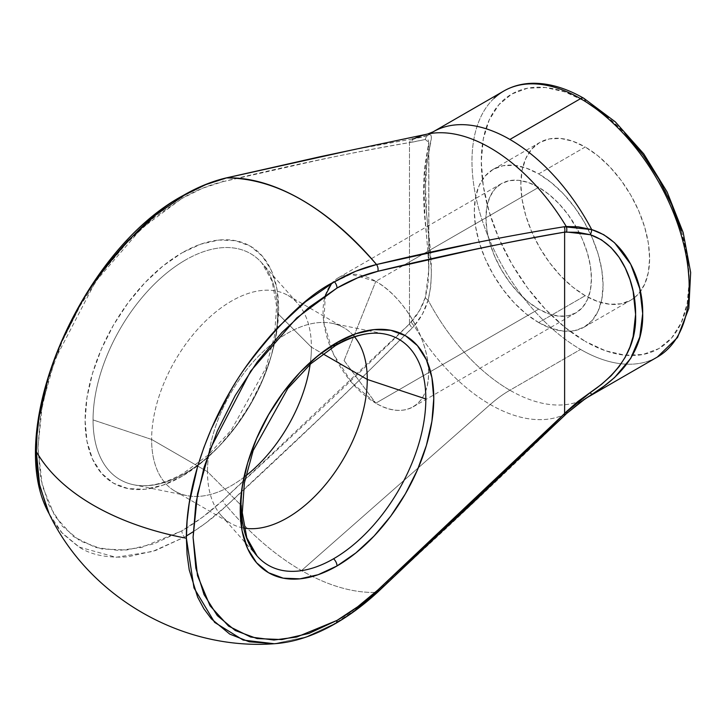 <?xml version="1.0" encoding="UTF-8"?>
<svg xmlns="http://www.w3.org/2000/svg" width="727" height="727" viewBox="0 0 727 727"><rect width="100%" height="100%" fill="white"/><g stroke="black" fill="none" stroke-linecap="round" stroke-linejoin="round"><path stroke-width="0.55" stroke-dasharray="3.63 2.73" d="M251.778 548.785A130.496 75.344 -60 0 1 241.291 505.51A130.496 75.344 -60 0 1 333.557 345.688A130.496 75.344 -60 0 1 385.265 334.129L332.13 323.306A112.985 65.23 120 0 0 249.906 365.708A112.985 65.23 120 0 0 207.477 471.687L151.625 439.444L93.056 419.924A130.496 75.344 120 0 0 123.317 481.356A130.496 75.344 120 0 0 185.321 473.195A130.496 75.344 120 0 0 277.596 313.373L311.41 347.197A112.985 65.23 -60 0 1 310.129 364.381A112.985 65.23 120 0 0 311.41 347.197L322.942 353.849L311.41 347.197A112.985 65.23 120 0 0 288.01 295.471A112.985 65.23 120 0 0 200.943 325.741A112.985 65.23 120 0 0 151.625 439.444A112.985 65.23 120 0 0 175.025 491.17A112.985 65.23 120 0 0 245.762 475.876A112.985 65.23 -60 0 1 186.748 495.578A112.985 65.23 -60 0 1 151.625 439.444L207.477 471.687A112.985 65.23 120 0 0 221.19 515.461A112.985 65.23 120 0 0 244.154 528.111A112.985 65.23 -60 0 1 230.877 523.413A112.985 65.23 -60 0 1 207.477 471.687L240.355 504.574L207.477 471.687A112.985 65.23 -60 0 1 256.795 357.984A112.985 65.23 -60 0 1 343.862 327.713A112.985 65.23 -60 0 1 354.567 336.865A112.985 65.23 120 0 0 332.13 323.306M181.877 476.394A136.849 79.007 -60 0 1 85.104 420.524A136.849 79.007 -60 0 1 181.877 252.923L162.993 265.964L144.846 282.803L128.116 302.786L113.448 325.151L101.416 349.033L92.474 373.514L86.967 397.651L85.104 420.524L86.967 441.253L92.474 459.037L101.416 473.186L113.448 483.173L128.116 488.608L144.846 489.271L162.993 485.145L181.877 476.394L200.752 463.353L218.909 446.514L235.639 426.531L250.297 404.167L262.338 380.285L271.28 355.803L276.787 331.666L278.641 308.793L276.787 288.065L271.28 270.28L262.338 256.131L250.297 246.144L235.639 240.71L218.909 240.046L200.752 244.172L181.877 252.923A136.849 79.007 -60 0 1 278.641 308.793A136.849 79.007 -60 0 1 181.877 476.394M185.321 260.102A130.496 75.344 120 0 0 93.056 419.924A130.496 75.344 120 0 0 133.623 484.755A130.496 75.344 120 0 0 185.321 473.195A130.496 75.344 120 0 0 277.596 313.373A130.496 75.344 120 0 0 261.747 262.829A130.496 75.344 120 0 0 185.321 260.102A130.496 75.344 120 0 0 93.056 419.924L151.625 439.444A112.985 65.23 -60 0 1 208.104 318.635A112.985 65.23 -60 0 1 297.697 303.423A112.985 65.23 -60 0 1 311.41 347.197L277.596 313.373A130.496 75.344 120 0 0 267.109 270.099A130.496 75.344 120 0 0 185.321 260.102M666.977 349.878A153.579 88.667 60 0 1 580.573 349.433A153.579 88.667 -120 0 0 626.738 364.191M689.169 281.358L687.169 303.622L681.254 322.724L671.648 337.928L658.726 348.651L642.968 354.485L625.002 355.203L605.5 350.777L585.226 341.372A146.99 84.868 -120 0 0 689.169 281.358A146.99 84.868 -120 0 0 585.226 101.335A146.99 84.868 -120 0 0 481.283 161.339A146.99 84.868 -120 0 0 585.226 341.372L564.952 327.359L545.45 309.275L527.484 287.81L511.726 263.783L498.804 238.138L489.198 211.839L483.282 185.912L481.283 161.339L483.282 139.084L489.198 119.982L498.804 104.779L511.726 94.056L527.484 88.221L545.45 87.504L564.952 91.929L585.226 101.335M427.576 134.041A157.159 90.739 -120 0 0 414.199 138.712L412.254 139.011A6.579 4.862 -99.3 0 0 409.483 142.583L409.483 323.915L419.661 310.302L425.359 297.379L428.03 284.402L428.757 270.553L428.285 256.558L424.986 216.419L424.05 192.291L424.986 171.027L428.757 142.328L428.039 139.684L425.359 139.493L409.483 142.583C347.797 153.324 285.557 166.365 222.771 181.705A6.579 4.726 76.8 0 1 225.897 177.997A6.579 4.726 -103.2 0 0 222.771 181.705A203.542 117.51 120 0 0 181.877 198.471L202.533 188.257L222.771 181.705L316.509 160.549C352.604 152.834 383.592 146.845 409.483 142.583L409.483 323.915C383.592 349.551 352.595 379.349 316.509 413.309L222.771 500.394L202.533 517.197L181.877 530.846L153.797 543.869L126.798 549.994L101.916 549.003L80.106 540.933L62.204 526.075L48.909 505.029L40.712 478.575L37.949 447.75L40.712 413.736L48.909 377.831L62.204 341.417L80.106 305.903L101.916 272.643L126.798 242.918L153.797 217.873L181.877 198.471A6.579 3.799 60 0 1 183.222 195.463A6.579 3.799 -120 0 0 181.877 198.471L141.574 228.378L95.519 281.558L54.879 359.765L42.375 404.285L37.949 447.75L42.375 486.109L54.879 516.188L73.436 536.544L95.519 547.467L118.81 550.457L141.574 547.467L181.877 530.846A6.579 3.799 -120 0 0 184.431 537.117L152.479 551.529L115.956 557.273L78.879 546.995L62.477 533.527L49.163 513.798L53.834 522.131L61.304 532.209L79.725 547.486C91.593 555.046 107.614 558.154 127.761 556.818L155.542 550.512L184.431 537.117A6.579 3.799 60 0 1 181.877 530.846A203.542 117.51 120 0 0 222.771 500.394A6.579 2.563 -132.6 0 0 226.497 505.783A209.412 120.9 -60 0 1 184.431 537.117L186.394 535.963M355.712 609.689L334.456 623.739L305.567 637.134L274.215 643.731L306.258 636.888L334.456 623.739A6.579 3.799 -120 0 0 335.665 623.421M334.456 623.739A209.412 120.9 120 0 0 376.531 592.396A6.579 2.563 -132.6 0 0 377.713 592.114A6.579 2.563 47.4 0 1 376.531 592.396A227.088 131.105 60 0 1 312.492 576.475A227.088 131.105 60 0 1 301.514 570.568A227.088 131.105 60 0 1 226.497 505.783L319.88 418.161L366.254 373.533L414.199 325.878A157.159 90.739 -120 0 0 490.234 404.512L301.514 570.568L490.234 404.512A157.159 90.739 -120 0 0 566.269 413.672L578.401 403.54L585.462 398.605M338.5 277.669L501.385 183.622L509.382 180.66L518.496 180.296L528.393 182.55L538.689 187.321A74.59 43.066 -120 0 1 579.101 232.431L567.987 214.501L558.872 203.605L548.976 194.427L538.689 187.321L403.721 265.237L538.689 187.321A74.59 43.066 -120 0 0 501.385 183.622A74.59 43.066 -120 0 0 489.953 243.4A74.59 43.066 -120 0 0 538.689 309.129L375.795 403.176A74.59 43.066 60 0 1 329.386 344.407A74.59 43.066 60 0 1 331.694 283.394A74.59 43.066 60 0 1 338.5 277.669A74.59 43.066 60 0 1 348.615 274.379A74.59 43.066 60 0 1 375.795 281.358L403.658 265.273L375.795 281.358L350.732 274.206L331.694 283.394M344.098 360.565L375.795 281.358L344.098 360.565L375.795 403.176L344.098 360.565M325.369 295.298L323.806 322.534L333.384 353.994L352.041 382.938L375.795 403.176C403.976 420.288 429.266 405.684 428.539 372.724C429.266 340.59 403.976 296.798 375.795 281.358A74.59 43.066 60 0 1 427.994 363.636A74.59 43.066 60 0 1 413.09 406.866A74.59 43.066 60 0 1 375.795 403.176L538.689 309.129L548.976 313.9L558.872 316.145L567.987 315.782L575.984 312.819L582.545 307.385L587.416 299.66L590.415 289.973L591.433 278.677L590.415 266.209L587.416 253.051L582.545 239.701L579.11 232.44A74.59 43.066 -120 0 1 575.984 312.819A74.59 43.066 -120 0 1 538.689 309.129L528.393 302.014L518.496 292.836L509.382 281.949L501.385 269.753L494.833 256.74L489.953 243.4L486.954 230.241L485.936 217.773L486.954 206.477L489.953 196.781L494.833 189.065L501.385 183.622M538.689 322.561A91.048 52.571 60 0 1 479.202 242.327A91.048 52.571 60 0 1 493.16 169.373A91.048 52.571 60 0 1 538.689 173.88L585.226 147.008A91.048 52.571 -120 0 0 539.707 142.501A91.048 52.571 -120 0 0 525.748 215.465A91.048 52.571 -120 0 0 585.226 295.689L538.689 322.561L526.13 313.882L514.053 302.677L502.92 289.382L493.16 274.506L485.154 258.621L479.202 242.327L475.54 226.27L474.304 211.048L475.54 197.262L479.202 185.43L485.154 176.016L493.16 169.373L502.92 165.756L514.053 165.32L526.13 168.055L538.689 173.88L551.248 182.559L563.325 193.764L574.457 207.059L584.208 221.935L592.214 237.829L598.167 254.114L601.829 270.171L603.065 285.393L601.829 299.179L598.167 311.011L592.214 320.434L584.208 327.068L574.457 330.685L563.325 331.13L551.248 328.386L538.689 322.561L585.226 295.689L597.785 301.514L609.862 304.259L620.994 303.813L630.754 300.206L634.335 297.779A91.048 52.571 -120 0 1 630.754 300.206A91.048 52.571 -120 0 1 585.226 295.689L572.667 287.011L560.59 275.815L549.458 262.511L539.698 247.634L531.691 231.749L525.748 215.465L522.086 199.398L520.841 184.185L522.086 170.391L525.748 158.559L531.691 149.144L539.698 142.501L549.458 138.893L560.59 138.448L572.667 141.192L585.226 147.008L538.689 173.88A91.048 52.571 60 0 1 598.167 254.114A91.048 52.571 60 0 1 584.208 327.077A91.048 52.571 60 0 1 538.689 322.561M241.291 505.51L240.355 504.574L241.291 505.51A130.496 75.344 -60 0 1 247.753 462.608A130.496 75.344 -60 0 1 299.642 372.733A130.496 75.344 -60 0 1 333.557 345.688A130.496 75.344 -60 0 1 395.57 337.528M586.562 397.914A153.579 88.667 60 0 1 509.9 390.235A109.695 63.331 120 0 0 490.234 404.512A109.695 63.331 -60 0 1 509.9 390.235L580.573 349.433L509.9 390.235A153.579 88.667 60 0 1 428.094 300.097L430.784 286.429L431.42 271.789L426.658 213.965L425.513 188.193L426.658 165.774L431.411 137.04L430.802 134.84L428.094 135.14A153.579 88.667 60 0 1 433.11 131.841M586.68 397.842A153.579 88.667 60 0 1 577.065 402.158A153.579 88.667 60 0 1 509.9 390.235A153.579 88.667 60 0 1 428.094 300.097L422.632 313.691L414.199 325.878A157.159 90.739 -120 0 0 490.234 404.512A157.159 90.739 -120 0 0 562.807 415.271A157.159 90.739 -120 0 0 566.269 413.672L470.705 505.238L376.531 592.396C439.571 535.226 502.13 476.321 564.207 415.69L566.269 413.672A6.579 1.99 -134.2 0 0 566.606 413.499M626.774 364.191A153.579 88.667 -120 0 0 657.362 357.039M503.784 91.039A153.579 88.667 -120 0 0 480.247 214.101A153.579 88.667 -120 0 0 580.573 349.433A153.579 88.667 60 0 1 483.273 223.543A153.579 88.667 60 0 1 494.169 98.2M352.359 149.916L412.254 139.011A6.579 4.862 80.7 0 0 409.483 142.583L411.273 142.383A6.579 5.071 -98.4 0 1 414.199 138.712C420.833 137.548 425.459 136.358 428.094 135.14A6.579 6.27 -112.3 0 0 425.359 139.493A6.579 6.27 67.7 0 1 428.094 135.14C437.236 130.896 423.995 156.087 425.513 188.193C424.023 219.727 437.227 263.774 428.094 300.097A6.579 2.808 18.2 0 1 425.359 297.379A6.579 2.808 -161.8 0 0 428.094 300.097C425.459 309.593 420.833 318.19 414.199 325.878A6.579 2.272 42.3 0 1 411.273 321.97A6.579 2.272 -137.7 0 0 414.199 325.878L412.254 327.959A6.579 2.299 45.3 0 1 409.483 323.915L411.273 321.97C417.771 314.627 422.469 306.43 425.359 297.379L428.848 269.553L428.848 142.637L425.359 139.493L411.273 142.383A6.579 5.071 81.6 0 1 414.199 138.712L428.094 135.14A153.579 88.667 60 0 1 433.71 131.505M412.254 139.011L366.244 147.281L328.195 155.015M470.705 243.854L517.579 234.648L564.207 226.742M193.164 531.773L205.686 523.077L226.497 505.783A227.088 131.105 -120 0 0 301.514 570.568A227.088 131.105 -120 0 0 312.492 576.475A227.088 131.105 -120 0 0 376.531 592.396M605.5 115.348L625.002 133.432M681.254 230.868L687.169 256.795M634.362 297.761L638.76 293.563L644.704 284.139L648.366 272.316L649.611 258.521L648.366 243.309L644.704 227.242L638.76 210.957L630.754 195.072L620.994 180.187L609.862 166.892L597.785 155.687L585.226 147.008A91.048 52.571 -120 0 1 643.631 223.807A91.048 52.571 -120 0 1 634.362 297.761M428.757 270.553L428.757 270.417C428.03 241.464 424.041 218.273 423.841 202.56C423.359 185.258 423.85 172.172 425.322 163.284L428.757 142.328M566.269 413.672L578.837 403.24M409.483 323.915A6.579 2.299 -134.7 0 0 412.254 327.959C351.059 389.099 289.137 448.368 226.497 505.783A6.579 2.563 47.4 0 1 222.771 500.394L409.483 323.915M186.748 495.578L133.623 484.755C147.945 487.69 164.484 483.9 183.24 473.386L207.986 455.202L231.15 430.339L265.709 368.425L274.479 336.074L276.596 306.14L272.08 281.076L261.747 262.829L297.697 303.423M493.16 169.373L539.707 142.501M175.025 491.17L230.877 523.413M221.19 515.461L257.131 556.055M428.757 142.338L428.757 270.417M288.01 295.471L343.862 327.713M584.208 327.077L630.754 300.206M413.09 406.866L575.984 312.819"/><path stroke-width="1.09" d="M333.557 345.688A6.579 3.799 60 0 0 335.665 345.489C354.403 334.983 370.943 331.194 385.265 334.129A130.496 75.344 -60 0 1 425.831 398.959L367.262 379.439A112.985 65.23 -60 0 1 325.651 484.436A112.985 65.23 -60 0 1 244.154 528.111A112.985 65.23 120 0 0 325.651 484.436A112.985 65.23 120 0 0 367.262 379.439L322.942 353.849L367.262 379.439L425.831 398.959A130.496 75.344 -60 0 1 333.557 558.781A6.579 3.799 60 0 1 337.01 565.96A136.849 79.007 120 0 0 433.774 398.36A136.849 79.007 120 0 0 337.01 342.49L318.135 355.53L299.978 372.369L283.248 392.353L268.581 414.717L256.549 438.599L247.607 463.081L242.1 487.217L240.246 510.09L242.1 530.819L247.607 548.603L256.549 562.753L268.581 572.74L283.248 578.174L299.978 578.837L318.135 574.712L337.01 565.96L355.885 552.92L374.041 536.081L390.772 516.097L405.439 493.733L417.471 469.851L426.413 445.369L431.92 421.233L433.774 398.36L431.92 377.631L426.413 359.847L417.471 345.698L405.439 335.71L390.772 330.276L374.041 329.613L355.885 333.738L337.01 342.49A6.579 3.799 60 0 1 335.665 345.489A6.579 3.799 -120 0 0 337.01 342.49A136.849 79.007 120 0 0 240.246 510.09A136.849 79.007 120 0 0 337.01 565.96A6.579 3.799 -120 0 0 333.557 558.781A130.496 75.344 -60 0 1 251.778 548.785M494.169 98.2A153.579 88.667 60 0 1 580.573 98.645A153.579 88.667 -120 0 0 503.784 91.039L433.11 131.841A153.579 88.667 60 0 1 509.9 139.448L580.573 98.645L509.9 139.448A153.579 88.667 60 0 1 591.696 229.596L603.801 234.721L614.579 242.773L630.718 264.255L639.796 288.792L642.695 313.546L639.805 336.974L630.745 358.329L614.642 377.486L603.91 386.237L591.696 394.543L590.279 392.589L564.615 413.481A6.579 2.299 45.3 0 1 564.597 415.462L566.597 413.499A6.579 1.99 -134.2 0 0 566.478 411.573L564.615 413.481L564.615 232.149L564.615 413.481C538.725 439.117 507.737 468.915 471.641 502.875L377.904 589.961A6.579 2.563 47.4 0 1 377.713 592.114A6.579 2.563 -132.6 0 0 377.904 589.961A203.542 117.51 -60 0 1 337.01 620.413A6.579 3.799 60 0 1 335.665 623.421A6.579 3.799 -120 0 0 337.01 620.413L296.716 637.034L273.943 640.024L250.651 637.034L228.578 626.111L210.021 605.755L197.517 575.675L193.082 537.317L197.517 493.851L210.021 449.331L250.651 371.124L296.716 317.944L337.01 288.037L357.675 277.823L377.904 271.271L471.641 250.115C507.737 242.4 538.725 236.411 564.615 232.149L577.774 232.295L590.279 234.712L601.365 239.746L611.08 247.562L619.04 257.231L625.293 268.063L629.918 279.441L633.117 291.145L635.598 314.382L633.126 336.537L629.964 346.97L625.32 357.039L619.104 366.608L611.134 375.75L601.465 384.392L577.774 401.586L566.478 411.573A6.579 1.99 45.8 0 1 566.606 413.499L585.453 398.605L591.696 394.543A153.579 88.667 60 0 1 586.68 397.842L657.362 357.039A153.579 88.667 -120 0 0 680.899 233.976A153.579 88.667 -120 0 0 580.573 98.645A6.579 3.799 -60 0 1 583.863 98.318A6.579 3.799 120 0 0 580.573 98.645A153.579 88.667 60 0 1 677.873 224.543A153.579 88.667 60 0 1 666.977 349.878M36.35 451.621C35.759 393.916 63.776 325.233 95.582 280.64C129.07 236.22 158.686 207.722 184.431 195.145A6.579 3.799 -120 0 0 183.222 195.463A6.579 3.799 60 0 1 184.431 195.145L155.542 215.11L127.761 240.882C107.614 262.81 91.593 284.411 79.725 305.676L61.304 342.217L53.834 360.928L47.618 379.685L39.194 416.626L37.059 434.455L36.35 451.621C48.091 472.096 67.12 489.98 93.447 505.274C119.946 520.477 150.925 531.464 186.385 538.244L193.991 587.943L214.619 622.376L243.154 640.078L274.215 643.731L249.243 641.787L229.75 634.108L211.339 618.831L203.869 608.753L197.653 597.167L189.229 569.959L187.093 554.592L186.385 538.244L187.093 521.068L189.229 503.248L197.653 466.307L203.869 447.55L211.339 428.839L229.75 392.298C241.628 371.024 257.64 349.433 277.796 327.495L305.567 301.732L334.456 281.767C308.721 294.344 279.104 322.843 245.617 367.262C213.811 411.855 185.794 480.538 186.385 538.244A234.748 135.531 180 0 1 93.447 505.274A234.748 135.531 180 0 1 36.35 451.621L37.059 467.97L39.194 483.337L47.618 510.545L49.163 513.798L39.658 485.663L36.35 451.621M564.207 415.69A6.579 2.299 45.3 0 0 564.597 415.462A6.579 2.299 -134.7 0 0 564.615 413.481L377.904 589.961L357.675 606.763L337.01 620.413L308.93 633.435L281.931 639.56L257.049 638.57L235.239 630.5L217.346 615.642L204.042 594.595L195.854 568.141L193.082 537.317L195.854 503.302L204.042 467.397L217.346 430.984L235.239 395.47L257.049 362.21L281.931 332.484L308.93 307.439L337.01 288.037A6.579 3.799 -120 0 0 334.456 281.767L355.712 271.262L376.531 264.528C326.523 207.095 276.505 178.224 226.497 177.906L205.686 184.649L184.431 195.145A209.412 120.9 -60 0 1 226.497 177.906A227.088 131.105 60 0 1 376.531 264.528L470.705 243.854M335.665 623.421A6.579 3.799 60 0 1 334.456 623.739M331.694 283.394L325.369 295.298M310.129 364.381A112.985 65.23 -60 0 1 245.762 475.876A112.985 65.23 120 0 0 310.129 364.381M395.57 337.528A130.496 75.344 -60 0 1 425.831 398.959A130.496 75.344 -60 0 1 333.557 558.781A130.496 75.344 -60 0 1 257.131 556.055A130.496 75.344 -60 0 1 241.291 505.51M578.837 403.24L591.696 394.543A153.579 88.667 60 0 1 586.562 397.914M433.71 131.505A153.579 88.667 60 0 1 509.9 139.448A153.579 88.667 60 0 1 591.696 229.596L578.338 226.86L566.269 226.506A157.159 90.739 -120 0 0 428.585 133.841A157.159 90.739 -120 0 0 414.199 138.712L412.254 139.011M564.207 226.742A6.579 4.862 80.7 0 1 564.615 232.149L566.478 231.995A6.579 4.789 -95.4 0 0 566.269 226.506A6.579 4.789 84.6 0 1 566.478 231.995L590.279 234.712A6.579 3.244 -76.1 0 0 591.696 229.596A6.579 3.244 103.9 0 1 590.279 234.712C622.53 245.608 635.989 285.42 635.598 314.382C636.843 345.171 621.73 371.243 590.279 392.589L591.696 394.543C626.556 373.215 643.559 346.206 642.695 313.546C643.268 282.539 626.783 240.392 591.696 229.596L564.207 226.742C502.13 236.775 439.571 249.37 376.531 264.528A6.579 4.726 76.8 0 1 377.904 271.271A6.579 4.726 -103.2 0 0 376.531 264.528A209.412 120.9 120 0 0 334.456 281.767A6.579 3.799 60 0 1 337.01 288.037A203.542 117.51 -60 0 1 377.904 271.271C440.689 255.931 502.93 242.891 564.615 232.149A6.579 4.862 -99.3 0 0 564.207 226.742L566.269 226.506A157.159 90.739 -120 0 0 427.576 134.041L319.88 156.778L226.497 177.906A6.579 4.726 -103.2 0 0 225.897 177.997A6.579 4.726 76.8 0 1 226.497 177.906L352.359 149.916M186.394 535.963L193.164 531.773M376.531 592.396L355.712 609.689M657.362 357.039L677.528 337.492L688.814 308.393L690.65 272.461L683.171 232.549L667.086 191.91L643.804 153.933L615.278 121.836L583.863 98.318A6.579 3.799 -60 0 1 585.226 101.335L605.5 115.348M625.002 133.432L642.968 154.896L658.726 178.915L671.648 204.569L681.254 230.868M687.169 256.795L689.169 281.358M367.262 379.439A112.985 65.23 120 0 0 354.567 336.865A112.985 65.23 -60 0 1 367.262 379.439M335.647 345.498L310.902 363.682L287.738 388.545L253.178 450.458L244.408 482.81L242.291 512.744L246.807 537.807L257.131 556.055M328.213 155.005L225.915 177.988C211.884 181.314 197.653 187.13 183.24 195.454C80.379 250.306 2.835 431.602 49.163 513.798C88.858 596.567 181.632 650.729 274.215 643.731C294.026 642.386 314.5 635.616 335.647 623.43C350.014 615.124 364.027 604.682 377.704 592.114L564.597 415.471M585.462 398.605L586.68 397.842M433.11 131.841L427.576 134.041M503.784 91.039C512.717 85.922 522.695 83.332 533.718 83.269C549.83 83.314 566.551 88.331 583.863 98.318"/></g></svg>
